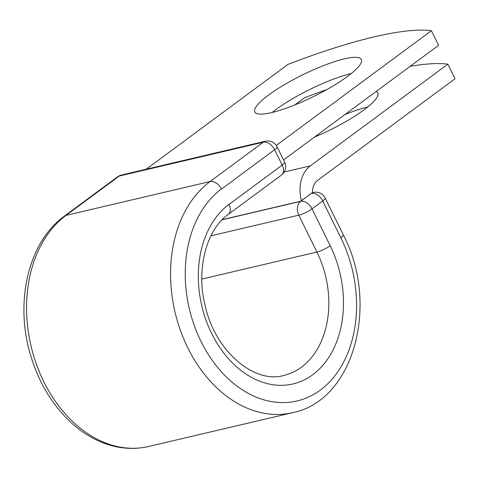 <?xml version="1.0" encoding="UTF-8"?>
<svg xmlns="http://www.w3.org/2000/svg" width="479" height="479" viewBox="0 0 479 479"><rect width="100%" height="100%" fill="white"/><g stroke="black" fill="none" stroke-linecap="round" stroke-linejoin="round"><path stroke-width="0.72" d="M271.773 112.559A59.378 12.143 -26.2 0 0 331.995 86.603A59.378 12.143 -26.2 0 0 361.358 59.498A59.378 12.143 -26.2 0 0 344.383 58.875A59.378 12.143 -26.2 0 0 284.161 84.831A59.378 12.143 -26.2 0 0 254.798 111.93A59.378 12.143 -26.2 0 0 271.773 112.559M376.141 91.483A59.378 12.143 153.8 0 1 377.817 92.95A59.378 12.143 153.8 0 1 314.446 137.102M447.865 64.168L310.278 165.896A32.404 23.734 76.8 0 0 301.393 200.665L311.063 193.516A10.388 7.61 -103.2 0 1 312.47 192.744A15.789 11.562 76.8 0 1 317.457 180.493L455.05 78.766L447.865 64.168A259.672 53.103 -26.2 0 0 410.186 66.318M326.929 89.519A259.672 53.103 -26.2 0 0 304.428 97.848L294.83 104.949M344.97 114.535A59.378 12.143 153.8 0 1 367.686 107.003M222.274 219.627L300.638 201.228L301.393 200.665M351.227 73.55A59.378 12.143 -26.2 0 0 272.114 112.481M146.197 169.219L287.969 64.396A259.672 53.103 153.8 0 1 431.405 30.716L438.59 45.313L283.556 159.938M276.275 145.412L431.405 30.716M284.233 172.015L310.278 165.896M222.106 219.801L300.656 201.354L311.063 193.516M201.821 279.077L316.942 252.044A10.388 2.126 -26.2 0 0 330.175 245.733A96.944 71 76.8 0 1 312.799 374.704A96.944 71 76.8 0 1 211.622 333.384A96.944 71 76.8 0 1 229.004 204.413A10.388 6.748 -126.5 0 1 228.291 214.382L281.484 175.057A10.388 6.748 -126.5 0 0 282.191 165.087L274.635 149.729A10.388 6.748 -126.5 0 0 263.258 142.221L210.071 181.547L66.06 215.364A124.815 91.417 76.8 0 0 36.374 364.106A124.815 91.417 76.8 0 0 148.538 446.5L292.549 412.688A124.815 91.417 76.8 0 1 180.385 330.288A124.815 91.417 76.8 0 1 210.071 181.547A10.388 6.748 -126.5 0 1 221.448 189.055A114.427 83.807 76.8 0 0 200.935 341.288A114.427 83.807 76.8 0 0 320.355 390.062A114.427 83.807 76.8 0 0 340.868 237.829A10.388 2.126 -26.2 0 0 343.299 234.86L325.157 197.989A10.388 2.126 153.8 0 1 322.72 200.958L312.033 208.862A10.388 2.126 153.8 0 1 298.794 215.173L210.952 235.8M340.868 237.829L322.72 200.958A10.388 6.748 53.5 0 0 311.35 193.45A10.388 7.61 -103.2 0 1 313.464 192.462L312.464 192.696M228.291 214.382C206.754 229.219 195.558 269.228 205.341 306.416C215.837 352.634 255.331 384.002 283.802 375.44A86.555 63.396 76.8 0 0 316.942 252.044L298.794 215.173A10.388 7.61 -103.2 0 1 300.656 201.354A10.388 6.748 53.5 0 1 312.033 208.862L330.175 245.733M221.448 189.055L274.635 149.729A10.388 2.126 -26.2 0 0 277.072 146.76A10.388 10.388 0 0 0 265.378 141.233A10.388 7.61 -103.2 0 0 263.258 142.221L119.247 176.038L66.06 215.364A10.388 6.748 -126.5 0 0 64.372 216.137C28.279 241.907 14.448 302.261 30.596 355.232C38.38 381.314 51.103 403.031 68.766 420.388C76.598 427.951 85.011 434.076 94.004 438.752C112.062 448.009 130.24 450.589 148.538 446.5M229.004 204.413L282.191 165.087A10.388 2.126 -26.2 0 0 284.628 162.118L277.072 146.76M265.378 141.233L121.367 175.051A10.388 7.61 -103.2 0 0 119.247 176.038A10.388 6.748 -126.5 0 0 117.565 176.811L64.372 216.137M292.549 412.688C354.238 400.624 379.637 303.764 343.299 234.86M325.157 197.989A10.388 10.388 0 0 0 313.464 192.462M281.484 175.057A10.388 10.388 0 0 0 284.628 162.118M121.367 175.051A10.388 10.388 0 0 0 117.565 176.811"/></g></svg>

